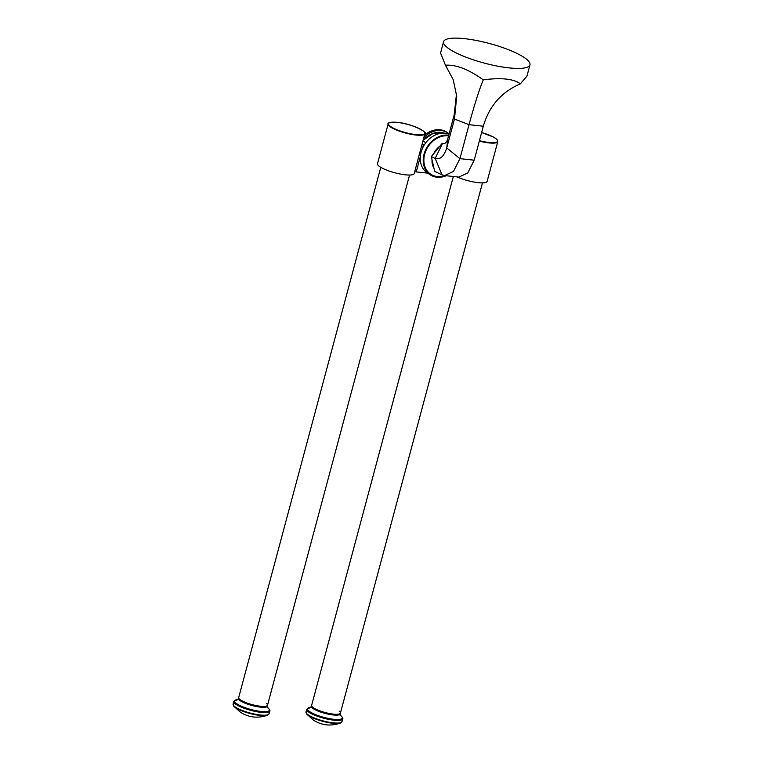 <?xml version="1.0" encoding="UTF-8"?>
<svg xmlns="http://www.w3.org/2000/svg" width="763" height="763" viewBox="0 0 763 763"><rect width="100%" height="100%" fill="white"/><g stroke="black" fill="none" stroke-linecap="round" stroke-linejoin="round"><path stroke-width="1.14" d="M443.589 41.698L440.556 53.019L445.43 65.208C456.016 64.464 468.635 69.357 483.284 79.867C501.243 77.473 513.604 78.808 520.366 83.854L526.937 76.157L529.961 64.845A44.712 10.138 -165 0 1 497.075 66.057A44.712 10.138 -165 0 1 449.703 49.28A44.712 10.138 -165 0 1 443.589 41.698A44.712 10.138 -165 0 1 476.474 40.496A44.712 10.138 -165 0 1 523.857 57.263A44.712 10.138 -165 0 1 529.961 64.845M456.503 93.763L454.176 114.927L447.795 138.742C446.555 142.614 444.8 144.197 442.53 143.501L444.066 143.663M520.366 83.854C501.463 92.018 489.112 106.143 483.313 126.219L474.204 160.192L459.936 158.656L446.727 147.936L447.795 138.742M483.284 79.867C479.212 89.624 474.472 104.569 469.045 124.684L459.936 158.656L453.47 171.417L444.6 175.566L458.868 177.102L467.738 172.953L474.204 160.192M444.362 143.578L442.197 143.339L431.305 156.596L435.148 158.399C440.146 159.944 443.999 156.453 446.727 147.936L454.471 119.038L456.732 96.233L453.184 79.59L445.43 65.208M443.284 143.711L442.53 143.501L435.148 158.399L442.044 174.841L444.6 175.566M431.305 156.596L434.681 171.379L442.044 174.841M313.66 707.921A14.907 3.376 15 0 0 329.454 713.51A14.907 3.376 15 0 0 340.412 713.109A14.907 3.376 -165 0 1 329.454 713.51A14.907 3.376 -165 0 1 313.66 707.921A14.907 3.376 -165 0 1 311.619 705.394A14.907 3.376 15 0 0 313.66 707.921M339.239 711.202A14.907 3.376 -165 0 1 340.412 713.109L482.483 182.882M433.928 168.089A15.651 12.561 -56.7 0 1 432.058 159.887M433.727 153.64A15.651 12.561 -56.7 0 1 439.765 146.296M446.202 175.738A22.356 17.94 -56.7 0 1 436.961 177.216A22.356 17.94 -56.7 0 1 430.342 174.88A22.356 17.94 -56.7 0 1 425.506 150.149A22.356 17.94 -56.7 0 1 448.234 135.146A22.356 17.94 -56.7 0 1 448.739 135.213M430.342 174.88L427.366 172.924A22.356 17.94 -56.7 0 1 422.53 148.203A22.356 17.94 -56.7 0 1 445.258 133.201A22.356 17.94 -56.7 0 1 449.045 134.097M423.846 137.578A22.356 17.94 -56.7 0 1 447.795 132.857A22.356 17.94 -56.7 0 1 449.111 133.83M426.288 133.792L424.486 135.194A22.356 17.94 -56.7 0 1 426.288 133.792A22.356 17.94 -56.7 0 1 446.679 132.123L447.795 132.857M479.317 141.117A18.999 4.311 15 0 0 488.911 142.91A18.999 4.311 15 0 0 497.791 141.613L497.524 140.268L495.921 138.628L493.222 136.958L481.625 132.533A18.713 4.244 -165 0 1 497.228 139.906A18.713 4.244 -165 0 1 488.854 142.471A18.713 4.244 -165 0 1 479.431 140.707M415.94 134.622A18.713 4.244 15 0 0 422.12 130.168A18.713 4.244 15 0 0 397.275 122.385A18.713 4.244 15 0 0 391.085 126.83A18.713 4.244 15 0 0 415.94 134.622M424.867 133.763L414.214 173.516A18.999 4.311 -165 0 1 405.344 174.813A18.999 4.311 -165 0 1 386.326 169.987A18.999 4.311 -165 0 1 377.504 163.673L388.157 123.921A18.999 4.311 -165 0 0 396.979 130.235A18.999 4.311 -165 0 0 415.988 135.061A18.999 4.311 -165 0 0 424.867 133.763C429.073 133.172 411.963 123.415 397.265 122.376C390.179 122.309 387.137 122.824 388.157 123.921M456.97 176.902A4.845 1.097 -165 0 1 457.724 177.207A18.999 4.311 15 0 0 478.258 182.662A18.999 4.311 15 0 0 487.137 181.365L497.791 141.613M422.149 143.978L423.322 144.436A5.217 1.183 -165 0 1 423.379 144.445L423.694 144.484A3.357 2.69 123.3 0 0 424.609 144.417M414.652 171.885A4.845 1.097 15 0 1 416.236 171.913L427.7 173.144M424.257 144.96A3.729 2.995 -56.7 0 1 423.78 144.951L423.475 144.922A4.845 1.097 15 0 0 423.417 144.913L422.063 144.226M423.417 144.913L423.322 144.436A22.356 5.064 -165 0 0 422.235 143.597M240.736 700.062A14.907 3.376 15 0 0 256.53 705.651A14.907 3.376 15 0 0 267.498 705.25A14.907 3.376 -165 0 1 256.53 705.651A14.907 3.376 -165 0 1 240.736 700.062A14.907 3.376 -165 0 1 238.705 697.535A14.907 3.376 15 0 0 240.736 700.062M266.325 703.352A14.907 3.376 -165 0 1 267.498 705.25L409.569 175.032M483.313 126.219L469.045 124.684L454.471 119.038L454.176 114.927M306.716 709.294L306.011 711.936A18.627 4.225 15 0 0 308.557 715.093A18.627 4.225 15 0 0 328.3 722.084A18.627 4.225 15 0 0 341.996 721.579L342.711 718.937A18.627 4.225 -165 0 1 329.006 719.442A18.627 4.225 -165 0 1 309.263 712.451A18.627 4.225 -165 0 1 306.716 709.294L310.751 707.358M310.722 707.387A17.988 4.073 15 0 0 309.978 711.812A17.988 4.073 15 0 0 333.545 719.271A17.988 4.073 15 0 0 340.193 715.284M306.621 713.977L313.45 720.158C321.919 725.451 330.913 726.414 340.451 723.038A18.341 4.158 -165 0 1 325.439 721.989A18.341 4.158 -165 0 1 308.643 715.675A18.341 4.158 -165 0 1 306.621 713.977L306.011 711.936M340.412 713.109L340.184 713.949A14.907 3.376 -165 0 1 329.225 714.349A14.907 3.376 -165 0 1 313.431 708.76A14.907 3.376 -165 0 1 311.399 706.233L310.35 707.663L311.829 707.435M444.772 175.585A21.612 17.349 -56.7 0 1 437.151 176.511A21.612 17.349 -56.7 0 1 424.676 154.25A21.612 17.349 -56.7 0 1 448.043 135.852A21.612 17.349 -56.7 0 1 448.549 135.909M423.141 140.22L433.26 133.277L444.171 133.115A21.564 17.311 123.3 0 0 440.89 132.39A21.564 17.311 123.3 0 0 423.093 140.382M422.969 140.859L425.802 142.719M423.78 144.951L422.254 143.539M416.236 171.913L420.318 156.682M422.673 147.879L423.379 144.445M233.802 701.445L233.087 704.087A18.627 4.225 15 0 0 235.633 707.244A18.627 4.225 15 0 0 255.376 714.235A18.627 4.225 15 0 0 269.081 713.729L269.787 711.087A18.627 4.225 -165 0 1 256.091 711.593A18.627 4.225 -165 0 1 236.349 704.602A18.627 4.225 -165 0 1 233.802 701.445L237.837 699.509A17.988 4.073 15 0 0 237.064 703.963A17.988 4.073 15 0 0 260.622 711.412A17.988 4.073 15 0 0 267.269 707.435M233.697 706.118L240.536 712.308C248.996 717.601 257.999 718.555 267.536 715.189A18.341 4.158 -165 0 1 252.524 714.139A18.341 4.158 -165 0 1 235.729 707.826A18.341 4.158 -165 0 1 233.697 706.118L233.087 704.087M267.498 705.25L267.269 706.09A14.907 3.376 -165 0 1 256.311 706.5A14.907 3.376 -165 0 1 240.517 700.901A14.907 3.376 -165 0 1 238.476 698.383L237.427 699.805L238.914 699.576M311.399 706.233L453.336 176.511M340.184 713.949L340.384 715.704M340.451 723.038L341.996 721.579M342.711 718.937C343.636 719.356 341.252 715.255 339.955 715.093M238.476 698.383L380.775 167.316M267.269 706.09L267.46 707.854M267.536 715.189L269.081 713.729M269.787 711.087C270.712 711.497 268.338 707.406 267.031 707.234"/></g></svg>
